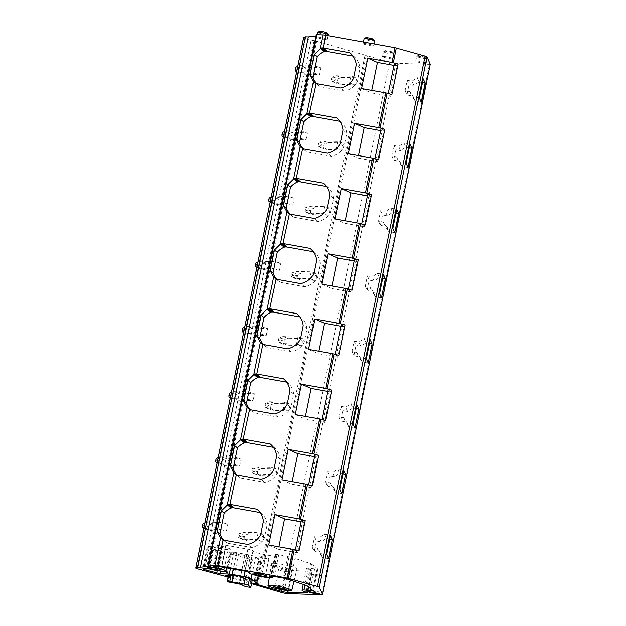 <?xml version="1.0" encoding="UTF-8"?>
<svg xmlns="http://www.w3.org/2000/svg" width="626" height="626" viewBox="0 0 626 626"><rect width="100%" height="100%" fill="white"/><g stroke="black" fill="none" stroke-linecap="round" stroke-linejoin="round"><path stroke-width="0.47" stroke-dasharray="3.13 2.35" d="M430.258 64.267A4.468 0.501 11.5 0 1 429.506 64.353L395.788 63.281A4.468 0.501 11.5 0 1 389.701 62.185L316.443 41.23L208.544 571.577M228.067 577.07L251.574 583.675M205.907 571.022L313.806 40.674L316.443 41.23M313.806 40.674L305.511 38.53A4.468 0.501 11.5 0 1 303.618 37.717M208.098 565.215L315.997 34.868L316.701 35.862L208.802 566.209M316.701 35.862L315.747 35.979M416.658 60.98A5.36 0.603 11.5 0 1 422.605 61.935A5.36 0.603 11.5 0 1 426.236 63.257A5.36 0.603 11.5 0 1 425.312 63.406A5.36 0.603 11.5 0 1 419.365 62.451A5.36 0.603 11.5 0 1 415.734 61.129A5.36 0.603 11.5 0 1 416.658 60.98M383.495 56.418A5.36 0.603 11.5 0 1 389.435 57.381A5.36 0.603 11.5 0 1 393.065 58.703A5.36 0.603 11.5 0 1 392.142 58.852A5.36 0.603 11.5 0 1 386.203 57.897A5.36 0.603 11.5 0 1 382.572 56.567A5.36 0.603 11.5 0 1 383.495 56.418M364.066 43.468A5.36 0.603 11.5 0 1 370.005 44.423A5.36 0.603 11.5 0 1 373.636 45.753A5.36 0.603 11.5 0 1 372.713 45.901A5.36 0.603 11.5 0 1 366.773 44.939A5.36 0.603 11.5 0 1 363.143 43.617A5.36 0.603 11.5 0 1 364.066 43.468M317.531 37.083A5.36 0.603 11.5 0 1 323.47 38.037A5.36 0.603 11.5 0 1 327.108 39.368A5.36 0.603 11.5 0 1 326.177 39.516A5.36 0.603 11.5 0 1 320.238 38.554A5.36 0.603 11.5 0 1 316.607 37.231A5.36 0.603 11.5 0 1 317.531 37.083M236.871 553.877L230.556 553.674L231.229 554.237L252.466 559.816L248.021 556.091L236.871 553.877L232.449 575.615L243.592 577.829L248.037 581.554L228.216 576.366M228.396 575.482L232.449 575.615M223.052 544.902L218.286 544.753A4.46 0.501 -168.5 0 0 217.512 544.878A4.46 0.501 -168.5 0 0 220.947 546.075A12.144 1.362 -168.5 0 1 230.282 549.331A12.144 1.362 -168.5 0 1 228.185 549.667A12.144 1.362 -168.5 0 1 214.186 547.367A4.468 0.501 -168.5 0 0 208.466 546.545A4.476 0.501 -168.5 0 0 208.325 546.584L207.214 547.132A4.468 0.501 -168.5 0 0 207.151 547.187A4.468 0.501 -168.5 0 0 209.045 548L224.797 552.054L233.741 552.335A4.507 0.501 -168.5 0 1 236.581 552.695L248.538 554.839A6.252 0.696 -168.5 0 1 255.674 556.843L261.128 561.389A4.507 0.501 -168.5 0 1 261.199 561.506A4.507 0.501 -168.5 0 1 260.424 561.632L258.202 561.647L259.344 562.132L285.644 569.527A4.468 0.501 -168.5 0 0 291.732 570.615L311.325 571.241A4.468 0.501 -168.5 0 0 312.092 571.115A4.468 0.501 -168.5 0 0 310.504 570.396A11.252 1.26 -168.5 0 1 306.482 568.564A11.252 1.26 -168.5 0 1 308.422 568.259A11.338 1.268 -168.5 0 1 314.44 568.956A4.499 0.501 -168.5 0 0 316.826 569.237A4.507 0.501 -168.5 0 0 317.601 569.112A4.507 0.501 -168.5 0 0 317.523 568.995L311.607 564.065A4.468 0.501 -168.5 0 0 310.606 563.619L291.841 557.343A4.468 0.501 -168.5 0 0 287.749 556.357L278.758 554.746A4.507 0.501 -168.5 0 0 275.949 554.393A4.468 0.501 -168.5 0 0 275.158 554.511A4.468 0.501 -168.5 0 0 275.565 554.824A12.144 1.362 -168.5 0 1 276.809 555.716A12.144 1.362 -168.5 0 1 264.642 554.628A12.144 1.362 -168.5 0 1 253.014 550.872A12.144 1.362 -168.5 0 1 253.053 550.794A4.468 0.501 -168.5 0 0 253.068 550.763A4.468 0.501 -168.5 0 0 247.904 549.213L225.861 545.254A4.468 0.501 -168.5 0 0 223.052 544.902L218.623 566.64M275.565 554.824L271.238 576.123M228.568 574.645L240.634 576.969L243.694 577.829L245.314 579.175L252.176 580.49M273.914 563.322A12.919 1.448 -168.5 0 0 271.676 563.682A12.919 1.448 -168.5 0 0 280.464 566.874A12.919 1.448 -168.5 0 0 294.768 569.183A12.919 1.448 -168.5 0 0 296.998 568.831A12.919 1.448 -168.5 0 0 288.265 565.638A12.919 1.448 -168.5 0 0 273.914 563.322M320.661 576.288A5 0.556 -168.5 0 0 321.521 576.155A5 0.556 -168.5 0 0 318.133 574.918A5 0.556 -168.5 0 0 312.585 574.019A5 0.556 -168.5 0 0 311.725 574.159A5 0.556 -168.5 0 0 315.113 575.396A5 0.556 -168.5 0 0 320.661 576.288M268.061 558.775A5 0.556 -168.5 0 0 268.922 558.642A5 0.556 -168.5 0 0 265.534 557.406A5 0.556 -168.5 0 0 259.986 556.514A5 0.556 -168.5 0 0 259.125 556.647A5 0.556 -168.5 0 0 262.513 557.883A5 0.556 -168.5 0 0 268.061 558.775M287.49 571.734A5 0.556 -168.5 0 0 288.351 571.593A5 0.556 -168.5 0 0 284.963 570.356A5 0.556 -168.5 0 0 279.423 569.464A5 0.556 -168.5 0 0 278.554 569.605A5 0.556 -168.5 0 0 281.943 570.842A5 0.556 -168.5 0 0 287.49 571.734M221.526 552.39A5 0.556 -168.5 0 0 222.394 552.257A5 0.556 -168.5 0 0 219.006 551.021A5 0.556 -168.5 0 0 213.458 550.121A5 0.556 -168.5 0 0 212.597 550.262A5 0.556 -168.5 0 0 215.986 551.498A5 0.556 -168.5 0 0 221.526 552.39M284.29 587.47A5 0.556 -168.5 0 0 285.151 587.329A5 0.556 -168.5 0 0 285.135 587.266A5 0.556 -168.5 0 0 281.497 586.03A5 0.556 -168.5 0 0 276.215 585.2A5 0.556 -168.5 0 0 275.401 585.279A5 0.556 -168.5 0 0 275.354 585.341A5 0.556 -168.5 0 0 278.742 586.578A5 0.556 -168.5 0 0 284.29 587.47M218.325 568.126A5 0.556 -168.5 0 0 219.194 567.993A5 0.556 -168.5 0 0 219.17 567.923A5 0.556 -168.5 0 0 215.532 566.694A5 0.556 -168.5 0 0 210.258 565.865A5 0.556 -168.5 0 0 209.436 565.943A5 0.556 -168.5 0 0 209.389 565.998A5 0.556 -168.5 0 0 212.785 567.234A5 0.556 -168.5 0 0 218.325 568.126M264.861 574.512A5 0.556 -168.5 0 0 265.721 574.378A5 0.556 -168.5 0 0 265.706 574.308A5 0.556 -168.5 0 0 262.067 573.08A5 0.556 -168.5 0 0 256.785 572.25A5 0.556 -168.5 0 0 255.971 572.328A5 0.556 -168.5 0 0 255.924 572.383A5 0.556 -168.5 0 0 259.313 573.619A5 0.556 -168.5 0 0 264.861 574.512M317.452 592.024A5 0.556 -168.5 0 0 318.321 591.891A5 0.556 -168.5 0 0 318.298 591.82A5 0.556 -168.5 0 0 314.667 590.592A5 0.556 -168.5 0 0 309.385 589.755A5 0.556 -168.5 0 0 308.563 589.841A5 0.556 -168.5 0 0 308.524 589.895A5 0.556 -168.5 0 0 311.912 591.132A5 0.556 -168.5 0 0 317.452 592.024M417.636 56.199A5.36 0.603 11.5 0 1 423.293 57.091A5.36 0.603 11.5 0 1 427.19 58.406A5.36 0.603 11.5 0 1 427.206 58.476A5.36 0.603 11.5 0 1 426.283 58.625A5.36 0.603 11.5 0 1 420.343 57.67A5.36 0.603 11.5 0 1 416.705 56.34A5.36 0.603 11.5 0 1 416.752 56.285A5.36 0.603 11.5 0 1 417.636 56.199M425.469 57.021A4.014 0.446 11.5 0 1 420.805 56.246A4.014 0.446 11.5 0 1 418.325 55.26A4.014 0.446 11.5 0 1 418.982 55.198A4.014 0.446 11.5 0 1 423.223 55.863A4.014 0.446 11.5 0 1 426.142 56.856A4.014 0.446 11.5 0 1 425.469 57.021M384.466 51.637A5.36 0.603 11.5 0 1 390.123 52.529A5.36 0.603 11.5 0 1 394.02 53.852A5.36 0.603 11.5 0 1 394.044 53.922A5.36 0.603 11.5 0 1 393.112 54.071A5.36 0.603 11.5 0 1 387.173 53.108A5.36 0.603 11.5 0 1 383.542 51.786A5.36 0.603 11.5 0 1 383.589 51.731A5.36 0.603 11.5 0 1 384.466 51.637M392.299 52.459A4.014 0.446 11.5 0 1 387.635 51.692A4.014 0.446 11.5 0 1 385.154 50.706A4.014 0.446 11.5 0 1 385.812 50.636A4.014 0.446 11.5 0 1 390.053 51.309A4.014 0.446 11.5 0 1 392.979 52.294A4.014 0.446 11.5 0 1 392.299 52.459M374.614 40.972A5.36 0.603 11.5 0 1 373.683 41.113A5.36 0.603 11.5 0 1 367.744 40.158A5.36 0.603 11.5 0 1 364.113 38.835M373.55 39.344A4.014 0.446 11.5 0 1 372.869 39.508A4.014 0.446 11.5 0 1 368.205 38.742A4.014 0.446 11.5 0 1 365.725 37.748M328.079 34.587A5.36 0.603 11.5 0 1 327.155 34.727A5.36 0.603 11.5 0 1 321.216 33.773A5.36 0.603 11.5 0 1 317.578 32.45M327.015 32.959A4.014 0.446 11.5 0 1 326.342 33.123A4.014 0.446 11.5 0 1 321.67 32.356A4.014 0.446 11.5 0 1 319.19 31.363M417.245 77.702L419.13 81.943L413.872 85.449L411.994 81.2L417.245 77.702L423.286 78.876M419.397 98L413.356 96.827L409.866 91.631L405.077 90.707L407.197 80.269L411.994 81.2M407.197 80.269L409.083 84.518L413.872 85.449M405.077 90.707L406.963 94.949L409.083 84.518M409.866 91.631L411.752 95.88L406.963 94.949M413.356 96.827L415.234 101.076L411.752 95.88M422.527 82.609L419.13 81.943M421.282 102.249L415.234 101.076M393.973 65.394L396.986 65.933L390.796 96.365L388.253 93.517M388.175 93.877L391.899 94.542M390.796 96.365L371.257 92.867L371.766 90.387M361.609 88.563L371.257 92.867M396.986 65.933L394.372 63.445M316.545 83.688A18.553 18.052 -50.2 0 0 318.806 85.77A18.553 18.052 -50.2 0 0 320.183 86.732L316.146 83.618M353.001 56.105L353.76 56.238A18.553 18.052 -50.2 0 1 354.261 56.676A18.553 18.052 -50.2 0 1 360.044 68.109L357.297 81.615A18.553 18.052 -50.2 0 1 344.496 91.091L320.183 86.732M353.76 56.238L350.936 53.711M360.044 68.109L356.272 64.807M357.297 81.615L353.518 78.375M344.496 91.091L340.528 87.984M403.973 142.908L405.859 147.157L400.609 150.655L398.723 146.406L403.973 142.908L410.022 144.082M406.133 163.214L400.084 162.04L396.602 156.844L391.806 155.913L393.934 145.475L398.723 146.406M393.934 145.475L395.812 149.724L400.609 150.655M391.806 155.913L393.691 160.154L395.812 149.724M396.602 156.844L398.488 161.085L393.691 160.154M400.084 162.04L401.97 166.281L398.488 161.085M409.263 147.814L405.859 147.157M408.011 167.455L401.97 166.281M380.702 130.607L383.722 131.147L377.525 161.571L374.982 158.722M374.911 159.082L378.636 159.747M377.525 161.571L357.994 158.073L358.495 155.592M348.338 153.769L357.994 158.073M383.722 131.147L381.101 128.651M303.274 148.894A18.553 18.052 -50.2 0 0 305.543 150.983A18.553 18.052 -50.2 0 0 306.92 151.938L302.882 148.824M339.73 121.311L340.489 121.444A18.553 18.052 -50.2 0 1 340.99 121.882A18.553 18.052 -50.2 0 1 346.781 133.315L344.034 146.82A18.553 18.052 -50.2 0 1 331.224 156.297L306.92 151.938M340.489 121.444L337.672 118.917M346.781 133.315L343.009 130.02M344.034 146.82L340.247 143.581M331.224 156.297L327.257 153.198M390.71 208.114L392.596 212.363L387.337 215.86L385.459 211.611L390.71 208.114L396.759 209.287M392.862 228.42L386.821 227.246L383.331 222.05L378.542 221.119L380.663 210.688L385.459 211.611M380.663 210.688L382.549 214.929L387.337 215.86M378.542 221.119L380.428 225.36L382.549 214.929M383.331 222.05L385.217 226.291L380.428 225.36M386.821 227.246L388.699 231.487L385.217 226.291M396 213.02L392.596 212.363M394.748 232.661L388.699 231.487M367.439 195.813L370.451 196.353L364.262 226.784L361.718 223.928M361.648 224.288L365.365 224.953M364.262 226.784L344.73 223.279L345.231 220.798M335.074 218.975L344.73 223.279M370.451 196.353L367.838 193.857M290.01 214.1A18.553 18.052 -50.2 0 0 292.279 216.189A18.553 18.052 -50.2 0 0 293.649 217.144L289.611 214.029M326.467 186.517L327.226 186.658A18.553 18.052 -50.2 0 1 327.727 187.088A18.553 18.052 -50.2 0 1 333.509 198.52L330.763 212.026A18.553 18.052 -50.2 0 1 317.961 221.502L293.649 217.144M327.226 186.658L324.401 184.122M333.509 198.52L329.745 195.226M330.763 212.026L326.983 208.794M317.961 221.502L313.994 218.404M377.447 273.327L379.325 277.568L374.074 281.066L372.188 276.825L377.447 273.327L383.488 274.501M379.599 293.625L373.55 292.452L370.068 287.256L365.279 286.325L367.399 275.894L372.188 276.825M367.399 275.894L369.285 280.135L374.074 281.066M365.279 286.325L367.157 290.566L369.285 280.135M370.068 287.256L371.954 291.497L367.157 290.566M373.55 292.452L375.436 296.693L371.954 291.497M382.729 278.226L379.325 277.568M381.484 297.866L375.436 296.693M354.175 261.019L357.188 261.558L350.998 291.99L348.455 289.142M348.377 289.494L352.102 290.167M350.998 291.99L331.459 288.484L331.968 286.004M321.803 284.188L331.459 288.484M357.188 261.558L354.566 259.07M276.747 279.306A18.553 18.052 -50.2 0 0 279.008 281.395A18.553 18.052 -50.2 0 0 280.385 282.357L276.348 279.235M313.196 251.722L313.962 251.863A18.553 18.052 -50.2 0 1 314.455 252.294A18.553 18.052 -50.2 0 1 320.246 263.726L317.499 277.24A18.553 18.052 -50.2 0 1 304.69 286.716L280.385 282.357M313.962 251.863L311.138 249.328M320.246 263.726L316.474 260.432M317.499 277.24L313.712 274M304.69 286.716L300.723 283.609M364.175 338.533L366.061 342.774L360.811 346.272L358.925 342.031L364.175 338.533L370.224 339.707M366.335 358.831L360.286 357.657L356.804 352.461L352.008 351.53L354.136 341.1L358.925 342.031M354.136 341.1L356.014 345.341L360.811 346.272M352.008 351.53L353.893 355.779L356.014 345.341M356.804 352.461L358.682 356.703L353.893 355.779M360.286 357.657L362.172 361.898L358.682 356.703M369.465 343.431L366.061 342.774M368.213 363.072L362.172 361.898M340.904 326.224L343.917 326.764L337.727 357.196L335.184 354.347M335.113 354.699L338.838 355.372M337.727 357.196L318.196 353.69L318.697 351.217M308.54 349.394L318.196 353.69M343.917 326.764L341.303 324.276M263.476 344.511A18.553 18.052 -50.2 0 0 265.745 346.601A18.553 18.052 -50.2 0 0 267.122 347.563L263.084 344.441M299.932 316.928L300.691 317.069A18.553 18.052 -50.2 0 1 301.192 317.499A18.553 18.052 -50.2 0 1 306.983 328.932L304.228 342.445A18.553 18.052 -50.2 0 1 291.426 351.922L267.122 347.563M300.691 317.069L297.874 314.534M306.983 328.932L303.211 325.637M304.228 342.445L300.449 339.206M291.426 351.922L287.459 348.815M350.912 403.739L352.798 407.98L347.54 411.478L345.662 407.236L350.912 403.739L356.953 404.912M353.064 424.037L347.023 422.863L343.533 417.667L338.744 416.736L340.865 406.305L345.662 407.236M340.865 406.305L342.751 410.546L347.54 411.478M338.744 416.736L340.63 420.985L342.751 410.546M343.533 417.667L345.419 421.916L340.63 420.985M347.023 422.863L348.901 427.112L345.419 421.916M356.194 408.645L352.798 407.98M354.95 428.286L348.901 427.112M327.641 391.43L330.653 391.97L324.464 422.401L321.92 419.553M321.842 419.913L325.567 420.578M324.464 422.401L304.925 418.896L305.433 416.423M295.276 414.6L304.925 418.896M330.653 391.97L328.04 389.482M250.212 409.725A18.553 18.052 -50.2 0 0 252.474 411.806A18.553 18.052 -50.2 0 0 253.851 412.769L249.813 409.647M286.669 382.142L287.428 382.275A18.553 18.052 -50.2 0 1 287.929 382.705A18.553 18.052 -50.2 0 1 293.711 394.137L290.965 407.651A18.553 18.052 -50.2 0 1 278.163 417.127L253.851 412.769M287.428 382.275L284.603 379.739M293.711 394.137L289.94 390.843M290.965 407.651L287.185 404.412M278.163 417.127L274.196 414.021M337.641 468.944L339.527 473.186L334.276 476.683L332.39 472.442L337.641 468.944L343.69 470.118M339.801 489.242L333.752 488.069L330.27 482.873L325.473 481.942L327.601 471.511L332.39 472.442M327.601 471.511L329.479 475.76L334.276 476.683M325.473 481.942L327.359 486.191L329.479 475.76M330.27 482.873L332.156 487.122L327.359 486.191M333.752 488.069L335.638 492.318L332.156 487.122M342.931 473.851L339.527 473.186M341.679 493.491L335.638 492.318M314.369 456.636L317.39 457.176L311.192 487.607L308.649 484.759M308.579 485.119L312.304 485.784M311.192 487.607L291.661 484.101L292.162 481.629M282.005 479.806L291.661 484.101M317.39 457.176L314.768 454.687M236.941 474.931A18.553 18.052 -50.2 0 0 239.21 477.012A18.553 18.052 -50.2 0 0 240.587 477.974L236.55 474.86M273.398 447.347L274.157 447.48A18.553 18.052 -50.2 0 1 274.657 447.911A18.553 18.052 -50.2 0 1 280.448 459.351L277.701 472.857A18.553 18.052 -50.2 0 1 264.892 482.333L240.587 477.974M274.157 447.48L271.34 444.945M280.448 459.351L276.676 456.049M277.701 472.857L273.914 469.617M264.892 482.333L260.925 479.226M324.378 534.15L326.263 538.399L321.005 541.897L319.127 537.648L324.378 534.15L330.426 535.324M326.529 554.456L320.489 553.282L316.999 548.086L312.21 547.155L314.33 536.717L319.127 537.648M314.33 536.717L316.216 540.966L321.005 541.897M312.21 547.155L314.095 551.396L316.216 540.966M316.999 548.086L318.884 552.328L314.095 551.396M320.489 553.282L322.367 557.523L318.884 552.328M329.667 539.056L326.263 538.399M328.415 558.697L322.367 557.523M301.106 521.841L304.119 522.389L297.929 552.813L295.386 549.964M295.315 550.324L299.032 550.99M297.929 552.813L278.398 549.315L278.899 546.834M268.742 545.011L278.398 549.315M304.119 522.389L301.505 519.893M223.678 540.136A18.553 18.052 -50.2 0 0 225.947 542.226A18.553 18.052 -50.2 0 0 227.316 543.18L223.279 540.066M260.134 512.553L260.893 512.686A18.553 18.052 -50.2 0 1 261.394 513.124A18.553 18.052 -50.2 0 1 267.177 524.557L264.43 538.063A18.553 18.052 -50.2 0 1 251.629 547.539L227.316 543.18M260.893 512.686L258.068 510.159M267.177 524.557L263.413 521.262M264.43 538.063L260.651 534.823M251.629 547.539L247.661 544.44M297.78 66.411L299.776 65.613L305.543 67.232L320.739 67.718L319.33 74.666L304.126 74.189L301.482 72.718L295.715 71.098M299.776 65.613L314.98 66.098L320.739 67.718M296.567 66.896L302.335 68.516L305.543 67.232M302.335 68.516A1.784 0.97 -74.3 0 0 301.255 70.167L295.488 68.547M295.315 69.392L301.083 71.012L301.255 70.167M301.083 71.012A1.784 0.97 -74.3 0 0 301.482 72.718M314.98 66.098L313.563 73.046L298.367 72.569L304.126 74.189M298.367 72.569L296.716 71.654M313.563 73.046L319.33 74.666M284.517 131.616L286.512 130.818L292.279 132.438L307.476 132.923L306.059 139.88L290.863 139.395L288.21 137.923L282.443 136.304M286.512 130.818L301.709 131.304L307.476 132.923M283.304 132.102L289.071 133.721L292.279 132.438M289.071 133.721A1.784 0.97 -74.3 0 0 287.991 135.38L282.224 133.761M282.052 134.598L287.819 136.225L287.991 135.38M287.819 136.225A1.784 0.97 -74.3 0 0 288.21 137.923M301.709 131.304L300.292 138.26L285.096 137.775L290.863 139.395M285.096 137.775L283.453 136.859M300.292 138.26L306.059 139.88M271.246 196.822L273.249 196.024L279.008 197.644L294.212 198.129L292.796 205.085L277.6 204.6L274.947 203.129L269.18 201.509M273.249 196.024L288.445 196.509L294.212 198.129M270.033 197.307L275.8 198.927L279.008 197.644M275.8 198.927A1.784 0.97 -74.3 0 0 274.72 200.586L268.961 198.966M268.789 199.811L274.548 201.431L274.72 200.586M274.548 201.431A1.784 0.97 -74.3 0 0 274.947 203.129M288.445 196.509L287.029 203.466L271.833 202.98L277.6 204.6M271.833 202.98L270.182 202.065M287.029 203.466L292.796 205.085M257.982 262.028L259.978 261.23L265.745 262.85L280.941 263.335L279.525 270.291L264.329 269.806L261.676 268.343L255.917 266.715M259.978 261.23L275.174 261.715L280.941 263.335M256.77 262.513L262.537 264.133L265.745 262.85M262.537 264.133A1.784 0.97 -74.3 0 0 261.457 265.792L255.69 264.172M255.518 265.017L261.285 266.637L261.457 265.792M261.285 266.637A1.784 0.97 -74.3 0 0 261.676 268.343M275.174 261.715L273.765 268.671L258.561 268.186L264.329 269.806M258.561 268.186L256.918 267.271M273.765 268.671L279.525 270.291M244.719 327.234L246.714 326.436L252.481 328.063L267.678 328.54L266.261 335.497L251.065 335.012L248.412 333.548L242.645 331.929M246.714 326.436L261.911 326.921L267.678 328.54M243.498 327.719L249.265 329.339L252.481 328.063M249.265 329.339A1.784 0.97 -74.3 0 0 248.193 330.998L242.426 329.378M242.254 330.223L248.021 331.843L248.193 330.998M248.021 331.843A1.784 0.97 -74.3 0 0 248.412 333.548M261.911 326.921L260.494 333.877L245.298 333.392L251.065 335.012M245.298 333.392L243.647 332.484M260.494 333.877L266.261 335.497M231.448 392.447L233.443 391.649L239.21 393.269L254.406 393.746L252.998 400.703L237.794 400.225L235.149 398.754L229.382 397.134M233.443 391.649L248.647 392.126L254.406 393.746M230.235 392.932L236.002 394.552L239.21 393.269M236.002 394.552A1.784 0.97 -74.3 0 0 234.922 396.203L229.155 394.583M228.983 395.429L234.75 397.048L234.922 396.203M234.75 397.048A1.784 0.97 -74.3 0 0 235.149 398.754M248.647 392.126L247.231 399.083L232.035 398.598L237.794 400.225M232.035 398.598L230.384 397.69M247.231 399.083L252.998 400.703M218.184 457.653L220.18 456.855L225.947 458.475L241.143 458.96L239.727 465.908L224.531 465.431L221.878 463.96L216.111 462.34M220.18 456.855L235.376 457.332L241.143 458.96M216.972 458.138L222.739 459.758L225.947 458.475M222.739 459.758A1.784 0.97 -74.3 0 0 221.659 461.409L215.892 459.789M215.72 460.634L221.487 462.254L221.659 461.409M221.487 462.254A1.784 0.97 -74.3 0 0 221.878 463.96M235.376 457.332L233.96 464.289L218.764 463.811L224.531 465.431M218.764 463.811L217.12 462.896M233.96 464.289L239.727 465.908M204.913 522.859L206.916 522.061L212.676 523.68L227.88 524.165L226.463 531.122L211.267 530.637L208.615 529.166L202.847 527.546M206.916 522.061L222.113 522.546L227.88 524.165M203.7 523.344L209.467 524.964L212.676 523.68M209.467 524.964A1.784 0.97 -74.3 0 0 208.388 526.622L202.628 525.003M202.456 525.84L208.215 527.46L208.388 526.622M208.215 527.46A1.784 0.97 -74.3 0 0 208.615 529.166M222.113 522.546L220.696 529.502L205.5 529.017L211.267 530.637M205.5 529.017L203.849 528.101M220.696 529.502L226.463 531.122M341.577 77.358L356.781 77.843L355.365 84.8L340.168 84.314L337.516 82.843L331.749 81.224A1.784 0.97 -74.3 0 1 331.357 79.518L331.53 78.673A1.784 0.97 -74.3 0 1 332.602 77.021L335.818 75.738L341.577 77.358L338.369 78.641A1.784 0.97 -74.3 0 0 337.289 80.3L331.53 78.673M335.818 75.738L351.014 76.223L356.781 77.843M331.357 79.518L337.117 81.137L337.289 80.3M337.117 81.137A1.784 0.97 -74.3 0 0 337.516 82.843M351.014 76.223L349.598 83.172L334.401 82.695L340.168 84.314M334.401 82.695L331.749 81.224M349.598 83.172L355.365 84.8M328.314 142.564L343.51 143.049L342.093 150.005L326.897 149.52L324.245 148.049L318.485 146.429A1.784 0.97 -74.3 0 1 318.086 144.731L318.258 143.886A1.784 0.97 -74.3 0 1 319.338 142.227L322.546 140.944L328.314 142.564L325.105 143.847A1.784 0.97 -74.3 0 0 324.025 145.506L318.258 143.886M322.546 140.944L337.743 141.429L343.51 143.049M318.086 144.731L323.853 146.351L324.025 145.506M323.853 146.351A1.784 0.97 -74.3 0 0 324.245 148.049M337.743 141.429L336.334 148.385L321.13 147.9L326.897 149.52M321.13 147.9L318.485 146.429M336.334 148.385L342.093 150.005M315.05 207.769L330.246 208.255L328.83 215.211L313.634 214.726L310.981 213.255L305.214 211.635A1.784 0.97 -74.3 0 1 304.823 209.937L304.995 209.092A1.784 0.97 -74.3 0 1 306.067 207.433L309.283 206.15L315.05 207.769L311.834 209.053A1.784 0.97 -74.3 0 0 310.762 210.712L304.995 209.092M309.283 206.15L324.479 206.635L330.246 208.255M304.823 209.937L310.59 211.557L310.762 210.712M310.59 211.557A1.784 0.97 -74.3 0 0 310.981 213.255M324.479 206.635L323.063 213.591L307.867 213.106L313.634 214.726M307.867 213.106L305.214 211.635M323.063 213.591L328.83 215.211M301.779 272.975L316.975 273.46L315.567 280.417L300.363 279.932L297.718 278.468L291.951 276.849A1.784 0.97 -74.3 0 1 291.552 275.143L291.724 274.298A1.784 0.97 -74.3 0 1 292.804 272.639L296.012 271.355L301.779 272.975L298.571 274.258A1.784 0.97 -74.3 0 0 297.491 275.917L291.724 274.298M296.012 271.355L311.216 271.84L316.975 273.46M291.552 275.143L297.319 276.762L297.491 275.917M297.319 276.762A1.784 0.97 -74.3 0 0 297.718 278.468M311.216 271.84L309.8 278.797L294.603 278.312L300.363 279.932M294.603 278.312L291.951 276.849M309.8 278.797L315.567 280.417M288.516 338.189L303.712 338.666L302.295 345.622L287.099 345.137L284.447 343.674L278.68 342.054A1.784 0.97 -74.3 0 1 278.288 340.348L278.46 339.503A1.784 0.97 -74.3 0 1 279.54 337.844L282.749 336.569L288.516 338.189L285.307 339.464A1.784 0.97 -74.3 0 0 284.227 341.123L278.46 339.503M282.749 336.569L297.945 337.046L303.712 338.666M278.288 340.348L284.055 341.968L284.227 341.123M284.055 341.968A1.784 0.97 -74.3 0 0 284.447 343.674M297.945 337.046L296.528 344.003L281.332 343.517L287.099 345.137M281.332 343.517L278.68 342.054M296.528 344.003L302.295 345.622M275.244 403.394L290.448 403.872L289.032 410.828L273.836 410.351L271.183 408.88L265.416 407.26A1.784 0.97 -74.3 0 1 265.025 405.554L265.197 404.709A1.784 0.97 -74.3 0 1 266.269 403.058L269.485 401.775L275.244 403.394L272.036 404.678A1.784 0.97 -74.3 0 0 270.956 406.329L265.197 404.709M269.485 401.775L284.681 402.252L290.448 403.872M265.025 405.554L270.784 407.174L270.956 406.329M270.784 407.174A1.784 0.97 -74.3 0 0 271.183 408.88M284.681 402.252L283.265 409.208L268.069 408.731L273.836 410.351M268.069 408.731L265.416 407.26M283.265 409.208L289.032 410.828M261.981 468.6L277.177 469.085L275.761 476.034L260.565 475.557L257.912 474.085L252.153 472.466A1.784 0.97 -74.3 0 1 251.754 470.76L251.926 469.915A1.784 0.97 -74.3 0 1 253.006 468.264L256.214 466.98L261.981 468.6L258.773 469.883A1.784 0.97 -74.3 0 0 257.693 471.534L251.926 469.915M256.214 466.98L271.41 467.465L277.177 469.085M251.754 470.76L257.521 472.38L257.693 471.534M257.521 472.38A1.784 0.97 -74.3 0 0 257.912 474.085M271.41 467.465L270.002 474.414L254.798 473.937L260.565 475.557M254.798 473.937L252.153 472.466M270.002 474.414L275.761 476.034M248.718 533.806L263.914 534.291L262.497 541.247L247.301 540.762L244.649 539.291L238.882 537.671A1.784 0.97 -74.3 0 1 238.49 535.966L238.662 535.128A1.784 0.97 -74.3 0 1 239.735 533.469L242.951 532.186L248.718 533.806L245.502 535.089A1.784 0.97 -74.3 0 0 244.43 536.748L238.662 535.128M242.951 532.186L258.147 532.671L263.914 534.291M238.49 535.966L244.257 537.593L244.43 536.748M244.257 537.593A1.784 0.97 -74.3 0 0 244.649 539.291M258.147 532.671L256.73 539.628L241.534 539.142L247.301 540.762M241.534 539.142L238.882 537.671M256.73 539.628L262.497 541.247M321.608 594.7L429.506 64.353M395.788 63.281L287.89 593.628M281.802 592.54L389.701 62.185M367.376 55.917L259.477 586.265M366.233 55.393L258.327 585.717M257.176 585.247L365.075 54.9M203.27 570.466L311.169 40.119M305.511 38.53L197.613 568.877M238.576 554.088L234.155 575.826M244.962 555.231L240.54 576.969M230.556 553.674L226.135 575.411M248.021 556.091L243.592 577.829M231.229 554.237L226.917 575.435M249.719 559.433L245.298 581.171M252.153 559.871L247.732 581.601M252.435 559.769L248.013 581.507M225.861 545.254L221.44 566.992M247.904 549.213L243.475 570.943M218.286 544.753L213.857 566.491M253.053 550.794L248.647 572.461M220.947 546.075L216.776 566.585M228.185 549.667L223.764 571.405M214.186 547.367L209.765 569.104M208.466 546.545L204.045 568.275M208.325 546.584L203.904 568.314M207.214 547.132L202.785 568.862M209.045 548L204.921 568.275M221.142 551.396L217.23 570.638M224.797 552.054L220.908 571.17M233.741 552.335L230.431 568.604M236.581 552.695L233.24 569.112M248.538 554.839L245.189 571.295M255.674 556.843L252.114 574.339M261.128 561.389L258.17 575.928M260.424 561.632L256.003 583.362M258.671 561.577L254.242 583.307M259.344 562.132L255.025 583.33M285.644 569.527L281.543 589.684M291.732 570.615L287.67 590.592M311.325 571.241L307.006 592.439M310.504 570.396L306.075 592.126M308.422 568.259L305.026 584.974M314.44 568.956L310.457 588.526M316.826 569.237L312.546 590.263M317.523 568.995L313.102 590.733M311.607 564.065L307.186 585.803M310.606 563.619L306.177 585.357M291.841 557.343L287.42 579.081M287.749 556.357L283.328 578.095M278.758 554.746L274.337 576.483M275.949 554.393L271.527 576.123M250.791 580.365L249.375 587.321M247.348 579.746L245.932 586.703M245.314 579.175L243.897 586.132M243.694 577.829L242.278 584.786M240.634 576.969L239.218 583.925M234.265 575.826L232.849 582.783M232.536 575.607L231.119 582.563M229.672 575.075L228.255 582.031M229.155 574.918L227.739 581.875M332.602 77.021L338.369 78.641M319.338 142.227L325.105 143.847M306.067 207.433L311.834 209.053M292.804 272.639L298.571 274.258M279.54 337.844L285.307 339.464M266.269 403.058L272.036 404.678M253.006 468.264L258.773 469.883M239.735 533.469L245.502 535.089M230.094 553.752L225.673 575.482M252.466 559.816L248.037 581.554M253.068 550.763L248.647 572.5M217.512 544.878L213.09 566.608M230.282 549.331L226.502 567.899M207.151 547.187L202.73 568.924M261.199 561.506L258.264 575.943M258.202 561.647L253.78 583.385M312.092 571.115L307.671 592.853M306.482 568.564L303.266 584.379M317.601 569.112L313.172 590.85M275.158 554.511L270.737 576.249M253.014 550.872L248.624 572.43M276.809 555.716L272.639 576.217M294.009 581.288L296.998 568.831M269.329 577.735L271.676 563.682M288.351 571.593L285.151 587.329M278.554 569.605L275.354 585.341M275.401 585.279L273.413 586.578M285.135 587.266L286.458 589.23M222.394 552.257L219.194 567.993M212.597 550.262L209.389 565.998M209.436 565.943L207.449 567.234M219.17 567.923L220.493 569.895M268.922 558.642L265.721 574.378M259.125 556.647L255.924 572.383M255.971 572.328L253.984 573.627M265.706 574.308L267.028 576.28M321.521 576.155L318.321 591.891M311.725 574.159L308.524 589.895M308.563 589.841L306.584 591.132M318.298 591.82L319.62 593.784M426.236 63.257L427.206 58.476M415.734 61.129L416.705 56.34M418.325 55.26L416.752 56.285M426.142 56.856L427.19 58.406M393.065 58.703L394.044 53.922M382.572 56.567L383.542 51.786M385.154 50.706L383.589 51.731M392.979 52.294L394.02 53.852M373.636 45.753L374.012 43.93M363.143 43.617L363.463 42.036M327.108 39.368L327.86 35.651M316.607 37.231L317.116 34.735M354.261 56.676L350.427 53.226M318.806 85.77L314.768 82.655M340.99 121.882L337.156 118.431M305.543 150.983L301.497 147.861M327.727 187.088L323.892 183.645M292.279 216.189L288.234 213.075M314.455 252.294L310.621 248.851M279.008 281.395L274.963 278.28M301.192 317.499L297.358 314.056M265.745 346.601L261.699 343.486M287.929 382.705L284.094 379.262M252.474 411.806L248.436 408.692M274.657 447.911L270.823 444.468M239.21 477.012L235.165 473.898M261.394 513.124L257.56 509.674M225.947 542.226L221.901 539.103"/><path stroke-width="0.94" d="M315.747 35.979L308.36 36.918L200.461 567.266L208.802 566.209L208.098 565.215A3.568 0.399 11.5 0 1 208.082 565.168A3.568 0.399 11.5 0 1 208.693 565.067L215.023 565.27A4.468 0.501 11.5 0 1 217.832 565.622L223.059 539.925A18.749 18.24 -50.2 0 0 223.279 540.066L247.661 544.44A18.749 18.24 -50.2 0 0 260.651 534.823L263.413 521.262A18.749 18.24 -50.2 0 0 257.56 509.674A18.749 18.24 -50.2 0 0 257.012 509.204L230.282 504.415L234.21 507.905L260.134 512.553M217.167 531.599L221.393 510.832L227.966 504.407L231.823 507.78L231.127 508.062A18.623 18.123 -50.2 0 0 224.186 513.117L219.976 533.822L217.167 531.599L220.579 537.945L223.059 539.925M230.431 466.393L234.656 445.626L241.229 439.202L245.087 442.574L244.39 442.856A18.623 18.123 -50.2 0 0 237.457 447.911L233.24 468.608L230.431 466.393L233.842 472.74L236.323 474.719A18.749 18.24 -50.2 0 0 236.55 474.86L260.925 479.226A18.749 18.24 -50.2 0 0 273.914 469.617L276.676 456.049A18.749 18.24 -50.2 0 0 270.823 444.468A18.749 18.24 -50.2 0 0 270.283 443.998L243.553 439.209L247.473 442.699L273.398 447.347M227.966 504.407L229.922 504.36L234.21 507.905M236.323 474.719L229.922 504.36M241.229 439.202L243.193 439.155L247.473 442.699M243.702 401.188L247.927 380.42L254.492 373.988L258.358 377.368L257.654 377.642A18.623 18.123 -50.2 0 0 250.721 382.705L246.511 403.402L243.702 401.188L247.113 407.534L249.594 409.506L243.193 439.155M270.925 312.437L267.13 309.166L267.764 308.782L271.621 312.163L270.925 312.437A18.623 18.123 -50.2 0 0 263.984 317.499L259.774 338.196L256.965 335.982L260.377 342.32L262.857 344.3A18.749 18.24 -50.2 0 0 263.084 344.441L287.459 348.815A18.749 18.24 -50.2 0 0 300.449 339.206L303.211 325.637A18.749 18.24 -50.2 0 0 297.358 314.056A18.749 18.24 -50.2 0 0 296.818 313.587L270.08 308.79L274.008 312.28L299.932 316.928M254.492 373.988L256.457 373.949L260.393 377.439L286.669 382.142M249.594 409.506A18.749 18.24 -50.2 0 0 249.813 409.647L274.196 414.021A18.749 18.24 -50.2 0 0 287.185 404.412L289.94 390.843A18.749 18.24 -50.2 0 0 284.094 379.262A18.749 18.24 -50.2 0 0 283.547 378.793L256.457 373.949M270.229 270.776L274.454 250.001L281.027 243.577L284.885 246.957L284.188 247.231A18.623 18.123 -50.2 0 0 277.255 252.286L273.046 272.991L270.229 270.776L273.648 277.115L276.129 279.094A18.749 18.24 -50.2 0 0 276.348 279.235L300.723 283.609A18.749 18.24 -50.2 0 0 313.712 274L316.474 260.432A18.749 18.24 -50.2 0 0 310.621 248.851A18.749 18.24 -50.2 0 0 310.081 248.381L283.351 243.584L287.279 247.074L313.196 251.722M267.764 308.782L269.728 308.743L274.008 312.28M276.129 279.094L269.728 308.743M283.5 205.571L287.725 184.795L294.298 178.371L298.156 181.743L297.46 182.025A18.623 18.123 -50.2 0 0 290.519 187.08L286.309 207.785L283.5 205.571L286.911 211.909L289.392 213.889A18.749 18.24 -50.2 0 0 289.611 214.029L313.994 218.404A18.749 18.24 -50.2 0 0 326.983 208.794L329.745 195.226A18.749 18.24 -50.2 0 0 323.892 183.645A18.749 18.24 -50.2 0 0 323.345 183.175L296.614 178.379L300.543 181.869L326.467 186.517M281.027 243.577L282.991 243.53L287.279 247.074M289.392 213.889L282.991 243.53M296.763 140.357L300.989 119.589L307.562 113.165L311.419 116.538L310.723 116.819A18.623 18.123 -50.2 0 0 303.79 121.874L299.572 142.579L296.763 140.357L300.175 146.703L302.655 148.683A18.749 18.24 -50.2 0 0 302.882 148.824L327.257 153.198A18.749 18.24 -50.2 0 0 340.247 143.581L343.009 130.02A18.749 18.24 -50.2 0 0 337.156 118.431A18.749 18.24 -50.2 0 0 336.616 117.962L309.886 113.173L313.806 116.663L339.73 121.311M294.298 178.371L296.255 178.324L300.543 181.869M302.655 148.683L296.255 178.324M307.562 113.165L309.526 113.118L313.806 116.663M310.034 75.151L314.26 54.384L320.825 47.959L324.691 51.332L323.986 51.614A18.623 18.123 -50.2 0 0 317.053 56.669L312.844 77.366L310.034 75.151L313.446 81.497L315.927 83.477L309.526 113.118M323.986 51.614L320.191 48.335L322.922 34.915A4.468 0.501 11.5 0 1 325.731 35.267L395.022 47.701L425.132 56.09A4.468 0.501 11.5 0 1 427.026 56.856L430.273 64.188A4.468 0.501 11.5 0 1 430.281 64.228A4.468 0.501 11.5 0 1 430.258 64.267M320.825 47.959L322.789 47.912L326.725 51.402L353.001 56.105M315.927 83.477A18.749 18.24 -50.2 0 0 316.146 83.618L340.528 87.984A18.749 18.24 -50.2 0 0 353.518 78.375L356.272 64.807A18.749 18.24 -50.2 0 0 350.427 53.226A18.749 18.24 -50.2 0 0 349.879 52.756L322.789 47.912M282.005 479.806L306.224 484.148L312.304 485.784L318.493 455.352L313.728 454.014L320.802 419.24L319.495 418.943L312.421 453.717L288.195 449.374L282.005 479.806M332.758 353.737L338.838 355.372L345.028 324.941L338.948 323.306L314.729 318.963L308.54 349.394L332.758 353.737L325.684 388.511L301.466 384.168L295.276 414.6L319.495 418.943M346.029 288.531L352.102 290.167L358.291 259.735L352.219 258.1L328.001 253.757L321.803 284.188L346.029 288.531L338.948 323.306M359.293 223.325L365.365 224.953L371.562 194.529L365.506 192.894L341.264 188.551L335.074 218.975L359.293 223.325L352.219 258.1M348.338 153.769L372.556 158.112L378.636 159.747L384.826 129.324L380.06 127.978L387.134 93.204L385.827 92.906L378.753 127.688L354.527 123.338L348.338 153.769M395.022 47.701L392.04 62.483L367.798 58.132L361.609 88.563L385.827 92.906M306.224 484.148L299.15 518.931L274.931 514.58L268.742 545.011L292.96 549.354L287.123 578.048L217.832 565.622M287.123 578.048L288.43 578.346L294.267 549.651L292.984 549.362M299.15 518.931L300.464 519.22L307.538 484.446M312.421 453.717L313.728 454.014M325.684 388.511L326.991 388.809L334.073 354.034M378.753 127.688L380.06 127.978M392.04 62.483L393.324 62.772L396.336 47.991M320.802 419.24L325.567 420.578L331.757 390.147L326.991 388.809M294.267 549.651L299.032 550.99L305.23 520.558L300.464 519.22M425.132 56.09L317.233 586.437L288.43 578.346M387.134 93.204L391.899 94.542L398.089 64.11L393.324 62.772M317.233 586.437A4.468 0.501 11.5 0 1 319.119 587.204L427.026 56.856M430.273 64.188L322.374 594.536L319.119 587.204M423.286 78.876L425.171 83.117L421.282 102.249L419.397 98L423.286 78.876M410.022 144.082L411.908 148.331L408.011 167.455L406.133 163.214L410.022 144.082M396.759 209.287L398.637 213.536L394.748 232.661L392.862 228.42L396.759 209.287M383.488 274.501L385.373 278.742L381.484 297.866L379.599 293.625L383.488 274.501M370.224 339.707L372.11 343.948L368.213 363.072L366.335 358.831L370.224 339.707M356.953 404.912L358.839 409.154L354.95 428.286L353.064 424.037L356.953 404.912M343.69 470.118L345.575 474.359L341.679 493.491L339.801 489.242L343.69 470.118M330.426 535.324L332.304 539.573L328.415 558.697L326.529 554.456L330.426 535.324M322.374 594.536A4.468 0.501 11.5 0 1 322.382 594.575A4.468 0.501 11.5 0 1 321.608 594.7L287.89 593.628A4.468 0.501 11.5 0 1 281.802 592.54L251.574 583.675M308.36 36.918L305.378 36.824L197.48 567.172L195.781 568.009A4.468 0.501 11.5 0 0 195.719 568.072A4.468 0.501 11.5 0 0 197.613 568.877L228.067 577.07M195.719 568.072L303.618 37.717A4.468 0.501 11.5 0 1 303.68 37.654L305.378 36.824M200.461 567.266L197.48 567.172M315.997 34.868A3.568 0.399 11.5 0 1 315.981 34.813A3.568 0.399 11.5 0 1 316.6 34.72L322.922 34.915M256.965 335.982L261.191 315.214L267.122 309.166L273.648 277.115M228.216 576.366L225.673 575.482L228.396 575.482M248.647 572.461L248.632 572.524A4.468 0.501 -168.5 0 0 248.647 572.5A4.468 0.501 -168.5 0 0 243.475 570.943L221.44 566.992A4.468 0.501 -168.5 0 0 218.623 566.64L213.857 566.491A4.46 0.501 -168.5 0 0 213.09 566.608A4.46 0.501 -168.5 0 0 216.526 567.813A12.144 1.362 -168.5 0 1 225.861 571.068A12.144 1.362 -168.5 0 1 223.764 571.405A12.144 1.362 -168.5 0 1 209.765 569.104A4.468 0.501 -168.5 0 0 204.045 568.275A4.476 0.501 -168.5 0 0 203.904 568.314L202.785 568.862A4.468 0.501 -168.5 0 0 202.73 568.924A4.468 0.501 -168.5 0 0 204.624 569.738L220.375 573.792L229.319 574.073A4.507 0.501 -168.5 0 1 232.16 574.433L244.117 576.577A6.252 0.696 -168.5 0 1 251.253 578.58L256.707 583.119A4.507 0.501 -168.5 0 1 256.777 583.244A4.507 0.501 -168.5 0 1 256.003 583.362L253.78 583.385L254.923 583.87L281.223 591.265A4.468 0.501 -168.5 0 0 287.311 592.352L306.904 592.978A4.468 0.501 -168.5 0 0 307.671 592.853A4.468 0.501 -168.5 0 0 306.075 592.126A11.252 1.26 -168.5 0 1 302.061 590.302A11.252 1.26 -168.5 0 1 304.001 589.989A11.338 1.268 -168.5 0 1 310.019 590.694A4.499 0.501 -168.5 0 0 312.397 590.975A4.507 0.501 -168.5 0 0 313.172 590.85A4.507 0.501 -168.5 0 0 313.102 590.733L307.186 585.803A4.468 0.501 -168.5 0 0 306.177 585.357L287.42 579.081A4.468 0.501 -168.5 0 0 283.328 578.095L274.337 576.483A4.507 0.501 -168.5 0 0 271.527 576.123A4.468 0.501 -168.5 0 0 270.737 576.249A4.468 0.501 -168.5 0 0 271.144 576.554L271.238 576.123M248.632 572.524A12.144 1.362 -168.5 0 0 248.585 572.61A12.144 1.362 -168.5 0 0 260.213 576.366A12.144 1.362 -168.5 0 0 272.388 577.454A12.144 1.362 -168.5 0 0 271.144 576.554M248.217 585.224L250.807 587.407L245.932 586.703L239.218 583.925L227.739 581.875L229.742 581.624A3.654 0.407 -168.5 0 1 232.043 581.914L244.132 584.081A3.576 0.399 -168.5 0 1 248.217 585.224L249.625 578.267L252.2 580.412L250.783 587.36M249.625 578.267A3.576 0.399 -168.5 0 0 245.548 577.125L233.459 574.958A3.654 0.407 -168.5 0 0 231.158 574.668L228.568 574.645L227.152 581.601M270.119 585.232A12.144 1.362 11.5 0 1 283.601 587.407A12.144 1.362 11.5 0 1 291.818 590.412A12.144 1.362 11.5 0 1 289.721 590.741A12.144 1.362 11.5 0 1 276.277 588.573A12.144 1.362 11.5 0 1 268.014 585.568A12.144 1.362 11.5 0 1 270.119 585.232M285.323 589.504L277.545 588.221L273.413 586.578L286.45 589.23L285.323 589.504M219.358 570.169A6.698 0.751 11.5 0 1 211.588 568.885A6.698 0.751 11.5 0 1 207.449 567.234A6.698 0.751 11.5 0 1 208.552 567.125A6.698 0.751 11.5 0 1 215.618 568.244A6.698 0.751 11.5 0 1 220.493 569.895A6.698 0.751 11.5 0 1 219.358 570.169M265.894 576.554A6.698 0.751 11.5 0 1 258.115 575.271A6.698 0.751 11.5 0 1 253.984 573.627A6.698 0.751 11.5 0 1 255.079 573.518A6.698 0.751 11.5 0 1 262.153 574.629A6.698 0.751 11.5 0 1 267.028 576.28A6.698 0.751 11.5 0 1 265.894 576.554M318.493 594.058L310.715 592.783L306.584 591.132L319.62 593.784L318.493 594.058M363.463 42.036L364.113 38.835A5.36 0.603 11.5 0 1 364.16 38.773A5.36 0.603 11.5 0 1 365.036 38.687A5.36 0.603 11.5 0 1 370.694 39.579A5.36 0.603 11.5 0 1 374.591 40.893A5.36 0.603 11.5 0 1 374.614 40.972L374.012 43.93M364.16 38.773L365.725 37.748A4.014 0.446 11.5 0 1 366.382 37.685A4.014 0.446 11.5 0 1 370.623 38.35A4.014 0.446 11.5 0 1 373.55 39.344L374.591 40.893M317.116 34.735L317.578 32.45A5.36 0.603 11.5 0 1 317.625 32.388A5.36 0.603 11.5 0 1 318.509 32.302A5.36 0.603 11.5 0 1 324.158 33.194A5.36 0.603 11.5 0 1 328.055 34.508A5.36 0.603 11.5 0 1 328.079 34.587L327.86 35.651M317.625 32.388L319.19 31.363A4.014 0.446 11.5 0 1 319.855 31.3A4.014 0.446 11.5 0 1 324.096 31.965A4.014 0.446 11.5 0 1 327.015 32.959L328.055 34.508M425.171 83.117L422.527 82.609M388.253 93.517L394.372 63.445L398.089 64.11M371.766 90.387L377.455 62.436L393.973 65.394M367.798 58.132L377.455 62.436M312.844 77.366A18.553 18.052 -50.2 0 0 316.545 83.688M324.691 51.332L326.725 51.402M325.731 35.267L323.149 47.967L327.077 51.457M350.936 53.711L349.879 52.756M317.053 56.669L314.26 54.384M322.093 47.873L326.021 51.348M322.437 47.881L326.373 51.363M411.908 148.331L409.263 147.814M374.982 158.722L381.101 128.651L384.826 129.324M358.495 155.592L364.183 127.641L380.702 130.607M354.527 123.345L364.183 127.641M299.572 142.579A18.553 18.052 -50.2 0 0 303.274 148.894M311.419 116.538L313.454 116.608M337.672 118.917L336.616 117.962M303.79 121.874L300.989 119.589M310.723 116.819L306.928 113.541L313.446 81.497M308.829 113.079L312.75 116.553M309.174 113.087L313.102 116.577M398.637 213.536L396 213.02M361.718 223.928L367.838 193.857L371.562 194.529M345.231 220.798L350.92 192.847L367.439 195.813M341.264 188.551L350.92 192.847M286.309 207.785A18.553 18.052 -50.2 0 0 290.01 214.1M298.156 181.743L300.19 181.814M324.401 184.122L323.345 183.175M290.519 187.08L287.725 184.795M297.46 182.025L293.657 178.746L300.175 146.703M295.558 178.293L299.486 181.759M295.902 178.3L299.838 181.783M385.373 278.742L382.729 278.226M348.455 289.142L354.566 259.07L358.291 259.735M331.968 286.004L337.649 258.053L354.175 261.019M328.001 253.757L337.649 258.053M273.046 272.991A18.553 18.052 -50.2 0 0 276.747 279.306M284.885 246.957L286.927 247.02M311.138 249.328L310.081 248.381M277.255 252.286L274.454 250.001M284.188 247.231L280.393 243.96L286.911 211.909M282.295 243.498L286.223 246.965M282.639 243.506L286.575 246.988M372.11 343.948L369.465 343.431M335.184 354.347L341.303 324.276L345.028 324.941M318.697 351.217L324.385 323.259L340.904 326.224M314.729 318.963L324.385 323.259M259.774 338.196A18.553 18.052 -50.2 0 0 263.476 344.511M271.621 312.163L273.656 312.233M297.874 314.534L296.818 313.587M263.984 317.499L261.191 315.214M269.024 308.704L272.952 312.178M269.376 308.712L273.304 312.194M358.839 409.154L356.194 408.645M321.92 419.553L328.04 389.482L331.757 390.147M305.433 416.423L311.122 388.472L327.641 391.43M301.466 384.168L311.122 388.472M246.511 403.402A18.553 18.052 -50.2 0 0 250.212 409.725M258.358 377.368L260.393 377.439M262.857 344.3L256.816 373.996L260.745 377.494M284.603 379.739L283.547 378.793M250.721 382.705L247.927 380.42M257.654 377.642L253.859 374.371L260.377 342.32M255.76 373.91L259.688 377.384M256.104 373.918L260.04 377.4M345.575 474.359L342.931 473.851M308.649 484.759L314.768 454.687L318.493 455.352M292.162 481.629L297.851 453.678L314.369 456.636M288.195 449.374L297.851 453.678M233.24 468.608A18.553 18.052 -50.2 0 0 236.941 474.931M245.087 442.574L247.121 442.645M271.34 444.945L270.283 443.998M237.457 447.911L234.656 445.626M244.39 442.856L240.595 439.577L247.113 407.534M242.497 439.116L246.417 442.59M242.841 439.123L246.769 442.605M332.304 539.573L329.667 539.056M295.386 549.964L301.505 519.893L305.23 520.558M278.899 546.834L284.587 518.884L301.106 521.841M274.931 514.58L284.587 518.884M219.976 533.822A18.553 18.052 -50.2 0 0 223.678 540.136M231.823 507.78L233.858 507.85M258.068 510.159L257.012 509.204M224.186 513.117L221.393 510.832M231.127 508.062L227.324 504.783L233.842 472.74M229.226 504.321L233.154 507.796M229.57 504.329L233.506 507.819M296.716 71.654L295.715 71.098A1.784 0.97 -74.3 0 1 295.315 69.392L295.488 68.547A1.784 0.97 -74.3 0 1 296.567 66.896L297.78 66.411M283.453 136.859L282.443 136.304A1.784 0.97 -74.3 0 1 282.052 134.598L282.224 133.761A1.784 0.97 -74.3 0 1 283.304 132.102L284.517 131.616M270.182 202.065L269.18 201.509A1.784 0.97 -74.3 0 1 268.789 199.811L268.961 198.966A1.784 0.97 -74.3 0 1 270.033 197.307L271.246 196.822M256.918 267.271L255.917 266.715A1.784 0.97 -74.3 0 1 255.518 265.017L255.69 264.172A1.784 0.97 -74.3 0 1 256.77 262.513L257.982 262.028M243.647 332.484L242.645 331.929A1.784 0.97 -74.3 0 1 242.254 330.223L242.426 329.378A1.784 0.97 -74.3 0 1 243.498 327.719L244.719 327.234M230.384 397.69L229.382 397.134A1.784 0.97 -74.3 0 1 228.983 395.429L229.155 394.583A1.784 0.97 -74.3 0 1 230.235 392.932L231.448 392.447M217.12 462.896L216.111 462.34A1.784 0.97 -74.3 0 1 215.72 460.634L215.892 459.789A1.784 0.97 -74.3 0 1 216.972 458.138L218.184 457.653M203.849 528.101L202.847 527.546A1.784 0.97 -74.3 0 1 202.456 525.84L202.628 525.003A1.784 0.97 -74.3 0 1 203.7 523.344L204.913 522.859M215.023 565.27L220.579 537.945M372.556 158.112L365.482 192.894M340.262 323.603L347.336 288.829M353.526 258.397L360.599 223.615M366.797 193.191L373.871 158.409M195.781 568.009L303.68 37.654M208.693 565.067L316.6 34.72M226.917 575.435L226.808 575.975M216.776 566.585L216.526 567.813M204.921 568.275L204.624 569.738M217.23 570.638L216.721 573.134M220.908 571.17L220.375 573.792M230.431 568.604L229.319 574.073M233.24 569.112L232.16 574.433M245.189 571.295L244.117 576.577M252.114 574.339L251.253 578.58M258.17 575.928L256.707 583.119M255.025 583.33L254.923 583.87M281.543 589.684L281.223 591.265M287.67 590.592L287.311 592.352M307.006 592.439L306.904 592.978M305.026 584.974L304.001 589.989M310.457 588.526L310.019 590.694M312.546 590.263L312.397 590.975M228.873 574.598L227.457 581.546M245.548 577.125L244.132 584.081M231.158 574.668L229.742 581.624M233.459 574.958L232.043 581.914M322.382 594.575L430.281 64.228M208.082 565.168L315.981 34.813M226.502 567.899L225.861 571.068M258.264 575.943L256.777 583.244M303.266 584.379L302.061 590.302M272.639 576.217L272.388 577.454M252.223 580.458L250.807 587.407M291.818 590.412L294.009 581.288M268.014 585.568L269.329 577.735"/></g></svg>
